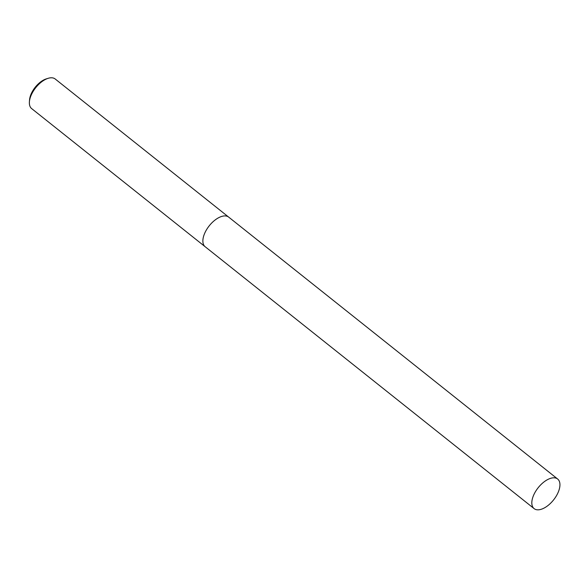 <?xml version="1.0" encoding="UTF-8"?>
<svg xmlns="http://www.w3.org/2000/svg" width="588" height="588" viewBox="0 0 588 588"><rect width="100%" height="100%" fill="white"/><g stroke="black" fill="none" stroke-linecap="round" stroke-linejoin="round"><path stroke-width="0.88" d="M228.761 217.17A18.912 9.827 128.5 0 0 228.71 217.134L55.206 78.998A18.912 9.827 128.5 0 0 48.106 78.329A18.912 9.827 128.5 0 0 30.708 96.336A18.912 9.827 128.5 0 0 29.4 101.82A18.912 9.827 128.5 0 0 31.649 108.589L205.153 246.725A18.912 9.827 128.5 0 0 205.205 246.762M205.153 246.725A18.912 9.827 128.5 0 1 204.212 234.465A18.912 9.827 128.5 0 1 215.965 219.368A18.912 9.827 128.5 0 1 228.71 217.134A18.912 9.827 128.5 0 0 215.965 219.368A18.912 9.827 128.5 0 0 204.212 234.465A18.912 9.827 128.5 0 0 205.153 246.725L534.102 508.613A18.912 9.827 128.5 0 0 546.84 506.378A18.912 9.827 128.5 0 0 558.6 491.274A18.912 9.827 128.5 0 0 557.659 479.022A18.912 9.827 128.5 0 0 544.914 481.256A18.912 9.827 128.5 0 0 533.162 496.353A18.912 9.827 128.5 0 0 534.102 508.613M48.106 78.329L46.261 78.902A16.898 8.783 128.5 0 0 30.716 94.991A16.898 8.783 128.5 0 0 29.547 99.894L29.4 101.82M228.71 217.134L557.659 479.022"/></g></svg>
